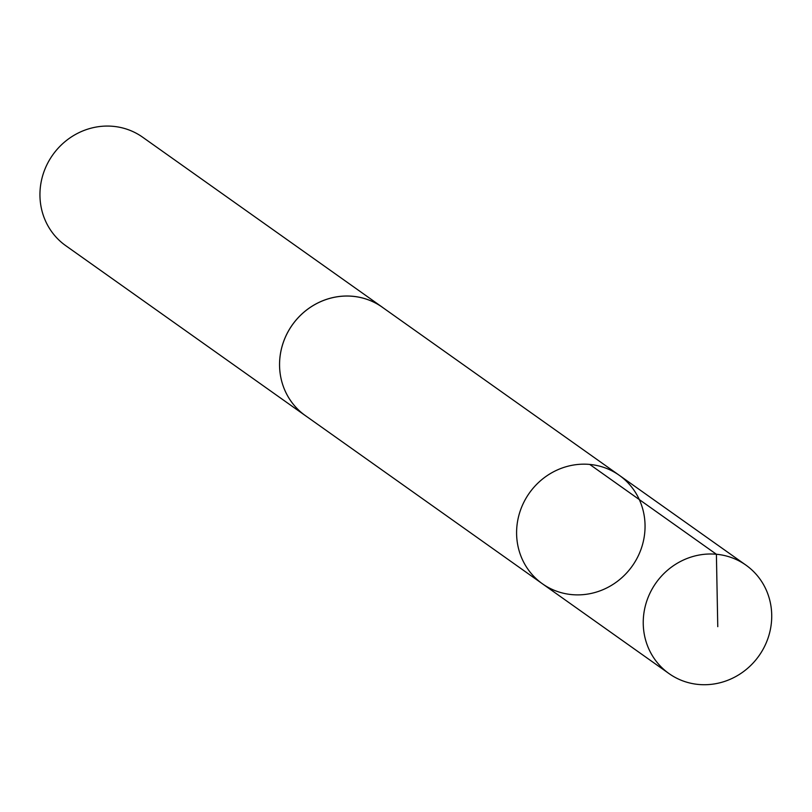 <?xml version="1.0" encoding="UTF-8"?>
<svg xmlns="http://www.w3.org/2000/svg" width="812" height="812" viewBox="0 0 812 812"><rect width="100%" height="100%" fill="white"/><g stroke="black" fill="none" stroke-linecap="round" stroke-linejoin="round"><path stroke-width="1.22" d="M306.814 416.637A66.482 63.082 -54.7 0 1 305.312 415.602A66.462 63.062 -54.7 0 1 279.886 371.165A66.462 63.062 -54.7 0 1 312.153 306.175A66.462 63.062 -54.7 0 1 382.219 307.169L619.282 475.304A66.472 63.082 125.3 0 0 549.196 474.299A66.472 63.082 125.3 0 0 516.919 539.31A66.472 63.082 125.3 0 0 542.365 583.747A66.472 63.082 125.3 0 0 632.274 566.015A66.472 63.082 125.3 0 0 619.282 475.304A66.472 63.082 125.3 0 0 549.196 474.299A66.472 63.082 125.3 0 0 516.919 539.31A66.472 63.082 125.3 0 0 542.365 583.747L669.017 673.584A66.482 63.082 -54.7 0 1 643.561 629.148A66.482 63.082 -54.7 0 1 675.848 564.127A66.482 63.082 -54.7 0 1 745.944 565.132A66.482 63.082 -54.7 0 1 771.4 609.568A66.482 63.082 -54.7 0 1 739.113 674.589A66.482 63.082 -54.7 0 1 669.017 673.584M542.365 583.747L305.322 415.582A66.482 63.082 -54.7 0 1 292.32 324.881A66.482 63.082 -54.7 0 1 382.239 307.149A66.482 63.082 -54.7 0 1 383.711 308.225M305.312 415.602L65.721 245.66A66.482 63.082 -54.7 0 1 52.729 154.93A66.482 63.082 -54.7 0 1 142.648 137.208L382.239 307.149M589.745 464.434L716.397 554.261L717.767 626.661M619.282 475.304L745.944 565.132"/></g></svg>
